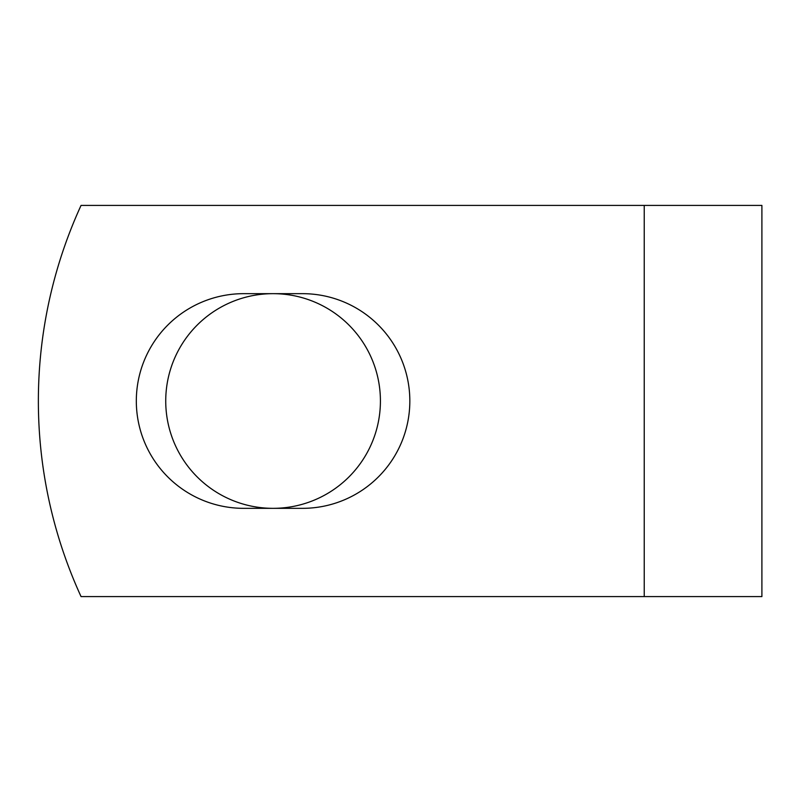 <?xml version="1.0" encoding="UTF-8"?>
<svg xmlns="http://www.w3.org/2000/svg" width="802" height="802" viewBox="0 0 802 802"><rect width="100%" height="100%" fill="white"/><g stroke="black" fill="none" stroke-linecap="round" stroke-linejoin="round"><path stroke-width="1.2" d="M136.32 401A107.338 107.338 0 0 0 243.658 508.338L302.494 508.338A107.338 107.338 0 0 0 409.832 401A107.338 107.338 0 0 0 302.494 293.662L243.658 293.662A107.338 107.338 0 0 0 136.32 401M165.733 401A107.338 107.338 0 0 1 273.081 293.662A107.338 107.338 0 0 1 380.419 401A107.338 107.338 0 0 1 273.081 508.338A107.338 107.338 0 0 1 165.733 401M644.237 205.412L81.052 205.412A469.421 469.421 0 0 0 81.052 596.588L644.237 596.588L644.237 205.412L761.9 205.412L761.9 596.588L644.237 596.588"/></g></svg>
